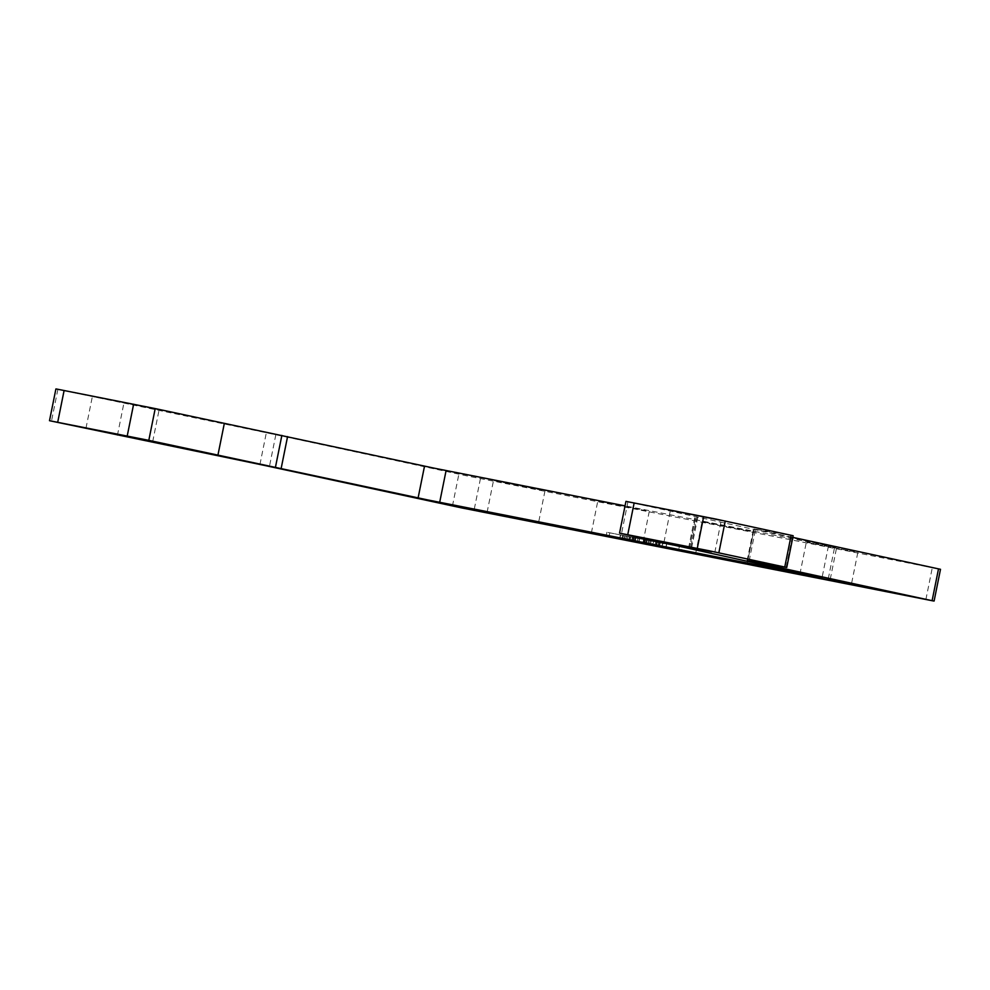 <?xml version="1.0" encoding="UTF-8"?>
<svg xmlns="http://www.w3.org/2000/svg" width="990" height="990" viewBox="0 0 990 990"><rect width="100%" height="100%" fill="white"/><g stroke="black" fill="none" stroke-linecap="round" stroke-linejoin="round"><path stroke-width="0.74" stroke-dasharray="4.95 3.71" d="M673.534 511.187L721.19 520.703L673.534 511.187M96.55 397.374L159.093 409.86L96.55 397.374M55.91 388.934L275.839 434.709L468.357 476.202L940.5 569.3M625.952 501.373L836.637 547.519L625.037 505.865M792.817 537.372L753.526 528.858L793.151 535.726M541.765 490.149L493.503 480.521L541.765 490.149M646.037 510.716L597.787 501.089L646.037 510.716M750.309 531.296L702.059 521.656L750.309 531.296M854.593 551.863L806.33 542.223L854.593 551.863M623.477 535.503L639.602 538.808L620.408 534.872L630.717 536.939L623.477 535.503L622.834 538.684M631.682 540.404L632.313 537.285M634.479 541.01L635.11 537.879M627.289 539.476L627.92 536.332M630.086 540.057L630.717 536.939M663.622 543.498L657.137 542.099L663.622 543.498L662.991 546.629M679.313 546.529L609.791 532.818L679.313 546.529L678.67 549.697M632.845 540.453L633.476 537.285M609.159 535.974L609.791 532.818M654.984 545.243L655.615 542.075M682.209 547.111L606.895 532.249L682.209 547.111L681.566 550.279M631.917 540.268L632.561 537.087M606.251 535.429L606.895 532.249M655.912 545.416L656.543 542.273M652.608 541.171L634.231 537.471L662.768 543.374L652.608 541.171L651.965 544.351M649.539 543.857L650.17 540.701M645.765 539.859L630.284 536.729L658.82 542.631L645.554 539.81L645.121 543.027M652.942 544.673L653.573 541.542M645.827 543.275L646.47 540.095M644.243 543.015L644.886 539.835M648.277 543.77L648.908 540.627M696.948 516.768L690.537 548.534L696.948 516.768M925.885 599.519L932.295 567.765M688.57 548.076L694.968 516.31M689.448 548.262L695.747 517.028L689.448 548.262M828.259 578.828L834.657 547.062M117.402 435.39L123.8 403.623M259.937 464.496L266.335 432.729M452.442 506.001L458.853 474.235M749.133 560.959L755.506 529.316M786.122 567.394L792.532 535.627M624.442 539.005L625.074 535.85M625.878 539.327L626.521 536.147M625.816 539.315L626.46 536.159M637.275 541.617L637.907 538.473M638.748 541.926L639.391 538.758M628.798 539.785L629.43 536.605M625.928 539.204L626.571 536.023M620.012 538.09L620.643 534.909M622.846 538.622L623.477 535.491M665.874 547.247L666.518 544.067M659.6 545.898L660.243 542.718M656.704 545.304L657.348 542.149M650.554 544.054L651.185 540.886M635.271 540.973L635.914 537.805M635.221 540.961L635.852 537.817M659.043 545.874L659.662 542.755M661.926 546.505L662.57 543.324M632.746 540.528L633.377 537.347M629.85 539.946L630.482 536.778M643.5 542.854L644.131 539.723M646.581 543.423L647.2 540.342M655.962 545.329L656.593 542.198M657.979 545.762L658.61 542.582M648.017 543.609L648.66 540.429M754.157 528.945L747.747 560.711M480.435 478.628L474.024 510.394M275.839 434.709L269.441 466.476M133.304 405.603L126.906 437.37M57.878 389.392L51.48 421.158M828.432 545.985L822.084 577.492M697.727 517.485L691.317 549.252M627.92 501.831L621.522 533.598M714.792 552.457L721.19 520.703M152.695 441.627L159.093 409.86M830.239 579.286L836.637 547.519M487.105 512.288L493.503 480.521M591.376 532.855L597.787 501.089M695.661 553.422L702.059 521.656M799.932 573.99L806.33 542.223M621.98 538.523L622.623 535.343M624.195 539.005L624.826 535.825M638.958 541.976L639.602 538.808M619.765 538.04L620.408 534.872M666.072 547.297L666.716 544.116M656.506 545.267L657.137 542.099M633.588 540.651L634.231 537.471M662.124 546.554L662.768 543.374M629.64 539.909L630.284 536.729M658.177 545.812L658.82 542.631M644.911 542.99L645.554 539.81M857.798 552.606L851.388 584.372M753.526 532.038L747.116 563.805M649.242 511.471L642.844 543.238M544.97 490.904L538.56 522.658M747.128 560.625L753.526 528.858M85.982 428.175L92.392 396.408M663.968 542.211L670.366 510.444"/><path stroke-width="1.49" d="M711.624 551.727L663.968 542.211L711.624 551.727M148.537 440.661L85.982 428.175L148.537 440.661M933.471 600.98L461.946 507.969L265.444 465.622L49.5 420.7L148.809 440.352L427.606 499.9L822.034 577.739L619.542 533.14L709.347 550.811L786.642 567.456L747.227 560.662L933.471 600.98M786.741 567.493L793.151 535.726L715.745 519.057L625.952 501.373L619.542 533.14M625.037 505.865L434.004 468.134L155.207 408.585L56.529 389.021L55.91 388.934L49.5 420.7M490.31 513.03L538.56 522.658L490.31 513.03M594.582 533.598L642.844 543.238L594.582 533.598M698.866 554.165L747.116 563.805L698.866 554.165M803.138 574.732L851.388 584.372L803.138 574.732M624.43 539.03L638.958 541.976L624.442 539.005M627.276 539.513L622.834 538.671L627.289 539.476M665.874 547.247L656.506 545.267L665.874 547.247M609.147 535.998L678.67 549.71L609.159 535.974M631.917 540.268L681.566 550.279L631.917 540.268M650.554 544.054L633.588 540.651L650.554 544.054M652.942 544.723L629.64 539.909L652.942 544.673M934.09 601.066L940.5 569.3L792.817 537.372M217.899 455.276L224.309 423.51M627.747 534.674L634.157 502.92M718.851 552.791L725.249 521.025M439.684 502.326L446.094 470.559M281.172 468.357L287.57 436.59M148.809 440.352L155.207 408.585M57.705 422.235L64.115 390.481M791.171 535.268L784.761 567.023M938.52 568.842L932.122 600.608M133.625 404.192L127.227 435.946M281.865 435.39L275.468 467.156M424.512 466.166L418.102 497.933M703.667 516.632L697.269 548.386"/></g></svg>
